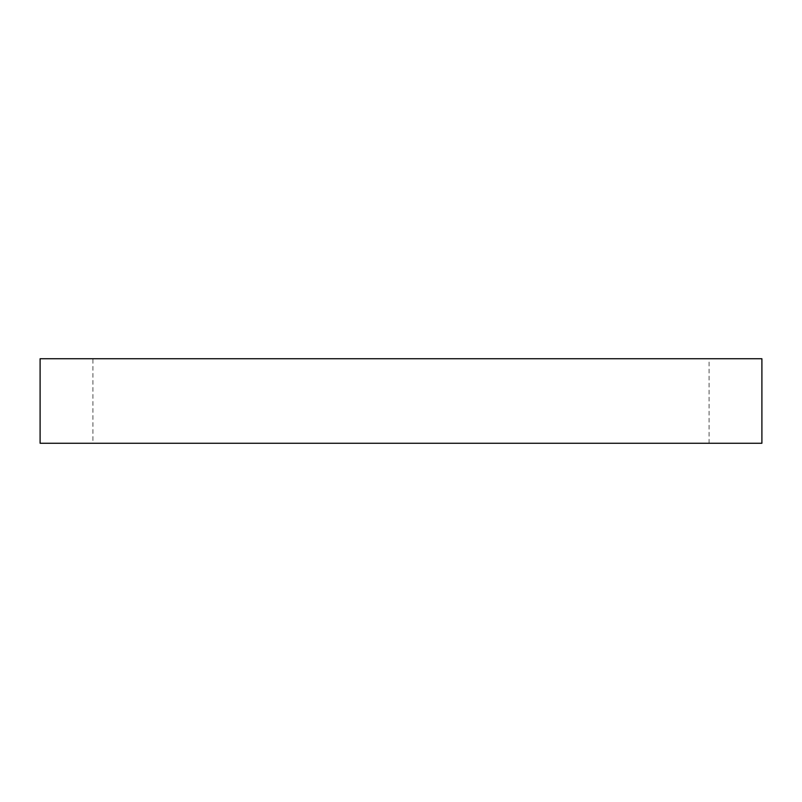 <?xml version="1.0" encoding="UTF-8"?>
<svg xmlns="http://www.w3.org/2000/svg" width="802" height="802" viewBox="0 0 802 802"><rect width="100%" height="100%" fill="white"/><g stroke="black" fill="none" stroke-linecap="round" stroke-linejoin="round"><path stroke-width="0.6" stroke-dasharray="4.01 3.01" d="M40.1 443.255L761.9 443.255M92.912 443.255L709.088 443.255L92.912 443.255L92.912 358.745L709.088 358.745L92.912 358.745M40.1 358.745L761.9 358.745M709.088 443.255L709.088 358.745"/><path stroke-width="1.2" d="M761.9 443.255L40.1 443.255L40.1 358.745L761.9 358.745L761.9 443.255"/></g></svg>
